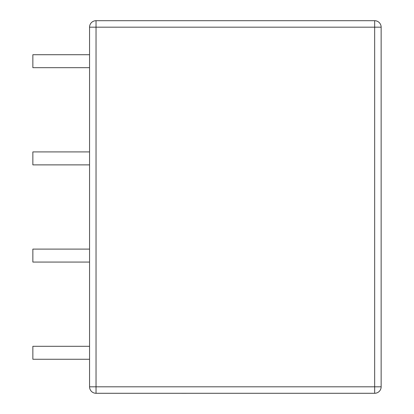 <?xml version="1.0" encoding="UTF-8"?>
<svg xmlns="http://www.w3.org/2000/svg" width="414" height="414" viewBox="0 0 414 414"><rect width="100%" height="100%" fill="white"/><g stroke="black" fill="none" stroke-linecap="round" stroke-linejoin="round"><path stroke-width="0.62" d="M89.553 67.679L32.856 67.679L32.856 54.72L89.553 54.72M89.553 164.875L32.856 164.875L32.856 151.912L89.553 151.912M89.553 359.264L32.856 359.264L32.856 346.306L89.553 346.306M89.553 262.067L32.856 262.067L32.856 249.109L89.553 249.109M374.665 393.284L96.032 393.284A6.479 6.479 0 0 1 89.553 386.805L89.553 27.179A6.479 6.479 0 0 1 96.032 20.7L374.665 20.7A6.479 6.479 0 0 1 381.144 27.179L381.144 386.805A6.479 6.479 0 0 1 374.665 393.284L374.665 27.179L96.032 27.179L96.032 386.805L381.144 386.805M191.532 393.284L181.808 393.3M182.041 393.284L136.718 393.284M96.032 393.284L96.032 386.805L89.553 386.805M89.553 27.179L96.032 27.179L96.032 20.7M374.665 20.7L374.665 27.179L381.144 27.179"/></g></svg>
